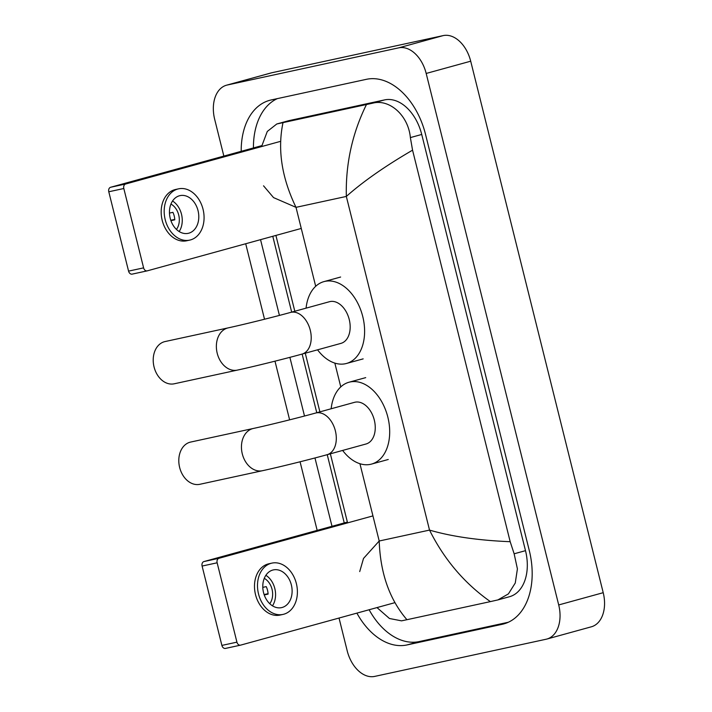 <?xml version="1.0" encoding="UTF-8"?>
<svg xmlns="http://www.w3.org/2000/svg" width="712" height="712" viewBox="0 0 712 712"><rect width="100%" height="100%" fill="white"/><g stroke="black" fill="none" stroke-linecap="round" stroke-linejoin="round"><path stroke-width="1.07" d="M240.407 645.179L225.606 648.383A3.863 2.884 -102.2 0 1 225.49 648.418A3.863 2.884 -102.2 0 1 221.886 645.41L236.927 642.153A3.863 2.884 77.8 0 0 240.523 645.152A3.863 2.884 77.8 0 0 240.638 645.125L394.84 602.672M202.101 566.058A3.863 2.884 -102.2 0 1 203.952 561.554L218.985 558.288A3.863 2.884 77.8 0 0 217.142 562.8L202.101 566.058L221.886 645.41M347.367 522.065L203.952 561.554M217.142 562.8L236.927 642.153M218.985 558.288L372.937 515.897M263.538 592.598A19.295 14.418 77.8 0 0 281.534 607.63A19.295 14.418 77.8 0 0 291.359 584.935A19.295 14.418 77.8 0 0 273.355 569.912A19.295 14.418 77.8 0 0 263.538 592.598M272.491 605.832A19.295 14.418 77.8 0 0 274.814 588.521A19.295 14.418 77.8 0 0 265.87 575.296M264.241 594.947L268.104 594.111A15.433 11.534 -102.2 0 0 267.525 590.266A15.433 11.534 -102.2 0 0 266.235 586.626L262.79 587.373M269.768 603.705A15.433 11.534 77.8 0 0 272.037 589.287A15.433 11.534 77.8 0 0 264.268 578.349M271.886 563.121L268.878 563.779A26.237 19.607 77.8 0 0 255.519 594.627A26.237 19.607 77.8 0 0 280.003 615.07L283.011 614.412A26.237 19.607 77.8 0 0 296.37 583.564A26.237 19.607 77.8 0 0 271.886 563.121A26.237 19.607 77.8 0 0 258.527 593.977A26.237 19.607 77.8 0 0 283.011 614.412M268.077 593.683L264.108 594.547M190.647 442.063A21.609 16.153 77.8 0 0 179.647 467.473A21.609 16.153 77.8 0 0 199.805 484.302L262.452 470.712A21.609 16.153 -102.2 0 1 242.294 453.882A21.609 16.153 -102.2 0 1 253.294 428.473L190.647 442.063M315.594 413.049A21.609 14.347 -105.4 0 1 316.11 412.924A21.609 14.347 -105.4 0 1 335.37 430.84A21.609 14.347 -105.4 0 1 327.066 454.719L366.021 443.994A21.609 14.347 -105.4 0 0 374.218 419.733A21.609 14.347 -105.4 0 0 355.057 402.2A21.609 14.347 -105.4 0 0 354.549 402.325L315.594 413.049C298.648 417.739 268.362 425.242 253.294 428.473M331.16 408.759A42.444 28.186 74.6 0 1 349.013 382.228A42.444 28.186 74.6 0 1 350.019 381.988A42.444 28.186 74.6 0 1 387.657 416.431A42.444 28.186 74.6 0 1 371.548 464.082A42.444 28.186 74.6 0 1 370.552 464.331A42.444 28.186 74.6 0 1 342.632 450.429M165.059 341.555A21.609 16.153 77.8 0 0 154.059 366.965A21.609 16.153 77.8 0 0 174.218 383.795L237.372 370.107A21.609 16.153 -102.2 0 1 217.213 353.277A21.609 16.153 -102.2 0 1 228.214 327.867L165.059 341.555M290.514 312.435A21.609 14.347 -105.4 0 1 291.021 312.31A21.609 14.347 -105.4 0 1 310.281 330.235A21.609 14.347 -105.4 0 1 301.986 354.104L340.932 343.38A21.609 14.347 -105.4 0 0 349.138 319.118A21.609 14.347 -105.4 0 0 329.976 301.585A21.609 14.347 -105.4 0 0 329.46 301.71L290.514 312.435C273.559 317.134 243.273 324.627 228.214 327.867M306.071 308.154A42.444 28.186 74.6 0 1 323.933 281.623A42.444 28.186 74.6 0 1 324.93 281.373A42.444 28.186 74.6 0 1 362.568 315.817A42.444 28.186 74.6 0 1 346.468 363.476A42.444 28.186 74.6 0 1 345.462 363.716A42.444 28.186 74.6 0 1 317.552 349.823M147.081 270.889L132.281 274.093A3.863 2.884 -102.2 0 1 132.165 274.129A3.863 2.884 -102.2 0 1 128.569 271.121L143.601 267.863A3.863 2.884 77.8 0 0 147.206 270.863A3.863 2.884 77.8 0 0 147.322 270.836L301.274 228.445M108.785 191.768A3.863 2.884 -102.2 0 1 110.636 187.265L125.668 183.999A3.863 2.884 77.8 0 0 123.817 188.511L108.785 191.768L128.569 271.121M261.767 145.649L110.636 187.265M123.817 188.511L143.601 267.863M125.668 183.999L280.564 141.35M170.213 218.308A19.295 14.418 77.8 0 0 188.217 233.331A19.295 14.418 77.8 0 0 198.034 210.645A19.295 14.418 77.8 0 0 180.038 195.622A19.295 14.418 77.8 0 0 170.213 218.308M179.166 231.542A19.295 14.418 77.8 0 0 181.498 214.232A19.295 14.418 77.8 0 0 172.544 201.006M170.925 220.658L174.787 219.821A15.433 11.534 -102.2 0 0 174.209 215.976A15.433 11.534 -102.2 0 0 172.918 212.336L169.474 213.084M176.442 229.415A15.433 11.534 77.8 0 0 178.712 214.997A15.433 11.534 77.8 0 0 170.942 204.059M178.57 188.831L175.561 189.49A26.237 19.607 77.8 0 0 162.203 220.337A26.237 19.607 77.8 0 0 186.678 240.772L189.686 240.122A26.237 19.607 77.8 0 0 203.045 209.266A26.237 19.607 77.8 0 0 178.57 188.831A26.237 19.607 77.8 0 0 165.211 219.688A26.237 19.607 77.8 0 0 189.686 240.122M174.76 219.394L170.782 220.257M223.853 156.088L214.677 119.313A30.874 20.497 74.6 0 1 226.532 85.2L271.05 72.944A30.874 20.497 74.6 0 1 271.779 72.766L443.184 35.6A30.874 20.497 74.6 0 1 470.703 61.196L603.215 592.687A30.874 20.497 74.6 0 1 591.361 626.8L546.852 639.056A30.874 20.497 74.6 0 1 546.122 639.234L374.708 676.4A30.874 20.497 74.6 0 1 347.198 650.804L339.028 618.034M226.532 85.2A30.874 20.497 74.6 0 1 227.262 85.022L398.675 47.855A30.874 20.497 74.6 0 1 426.185 73.452L558.706 604.942A30.874 20.497 74.6 0 1 546.852 639.056M317.169 530.378L300.072 461.785M289.615 419.849L274.983 361.171M264.526 319.234L245.702 243.744M356.89 613.121A66.376 44.064 -105.4 0 0 407.015 644.938L502.245 624.291A66.376 44.064 -105.4 0 0 503.811 623.899A66.376 44.064 -105.4 0 0 529.292 550.563L425.518 134.354A66.376 44.064 -105.4 0 0 366.368 79.326L271.138 99.965A66.376 44.064 -105.4 0 0 269.572 100.356A66.376 44.064 -105.4 0 0 241.199 151.309M260.539 239.659L279.424 315.416M289.882 357.353L304.505 416.022M314.962 457.958L331.997 526.293M369.127 609.748A66.376 44.064 -105.4 0 0 419.252 641.565L508.323 622.252M272.776 236.295L291.68 312.114M302.137 354.069L316.769 412.729M327.226 454.674L344.243 522.919M277.306 98.63A66.376 44.064 -105.4 0 0 253.436 147.936M359.711 571.576L363.512 558.439L379.202 541.004C380.333 573.32 389.58 599.557 406.935 619.707L490.381 601.613C464.527 583.422 444.235 559.579 429.523 530.093C451.702 536.554 478.589 540.417 510.184 541.698L514.144 553.794L517.41 568.888L515.266 583.012L508.413 593.888L497.928 599.904L509.498 596.718A41.679 27.67 -105.4 0 0 525.501 550.67L421.727 134.461A41.679 27.67 -105.4 0 0 384.578 99.903L289.357 120.55A41.679 27.67 -105.4 0 0 288.369 120.791L276.799 123.977L372.848 103.142C389.259 98.772 408.305 115.175 410.37 137.585L412.56 150.17C385.245 166.065 363.173 181.48 346.335 196.432C345.551 164.018 352.253 133.393 366.449 104.557M406.935 619.707L401.55 620.846L389.455 618.497L376.986 607.585M261.589 146.574L267.285 131.453L276.799 123.977M510.184 541.698L412.56 150.17M497.928 599.904L490.381 601.613M283.002 122.651C277.377 149.502 281.721 177.733 296.005 207.343L273.55 197.607L263.538 185.814M359.934 463.717L379.202 541.004L429.523 530.093L346.335 196.432L296.005 207.343L315.692 286.295M334.845 363.111L340.781 386.901M426.185 73.452L470.703 61.196M398.675 47.855L443.184 35.6M227.262 85.022L271.779 72.766M558.706 604.942L603.215 592.687M505.36 623.427L502.245 624.291M419.252 641.565L407.015 644.938M289.357 120.55L277.618 123.781M384.578 99.903L372.848 103.142M421.727 134.461L410.37 137.585M525.501 550.67L514.144 553.794M225.49 648.418L240.523 645.152M327.066 454.719C309.177 459.667 278.606 467.241 262.452 470.712M371.548 464.082L388.245 459.489M349.013 382.228L365.71 377.636M301.986 354.104C284.088 359.053 253.517 366.627 237.372 370.107M346.468 363.476L363.165 358.875M323.933 281.623L340.621 277.03M132.165 274.129L147.206 270.863M347.581 522.884L330.359 453.811M319.893 411.865L305.27 353.205M294.812 311.251L275.909 235.432"/></g></svg>
